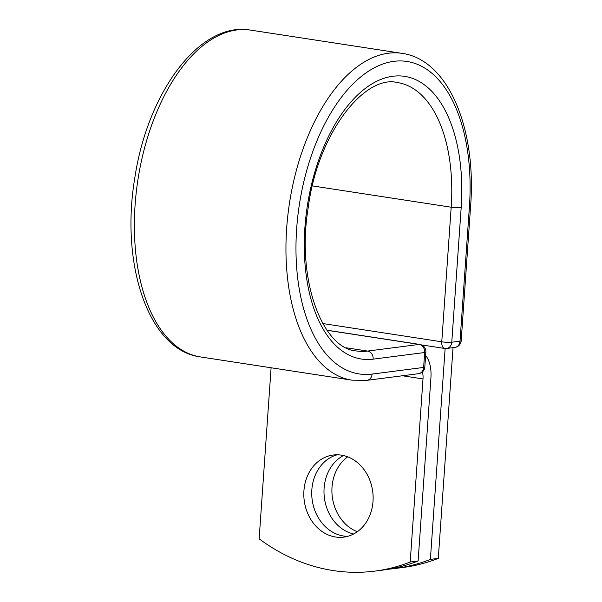 <?xml version="1.0" encoding="UTF-8"?>
<svg xmlns="http://www.w3.org/2000/svg" width="602" height="602" viewBox="0 0 602 602"><rect width="100%" height="100%" fill="white"/><g stroke="black" fill="none" stroke-linecap="round" stroke-linejoin="round"><path stroke-width="0.9" d="M335.607 537.022A41.387 34.54 -97.3 0 0 343.757 537.127A41.387 34.54 -97.3 0 0 373.112 496.522A41.387 34.54 -97.3 0 0 341.334 455.135A41.387 34.54 -97.3 0 0 333.177 455.029A41.387 34.54 -97.3 0 0 303.829 495.634A41.387 34.54 -97.3 0 0 335.607 537.022M337.173 454.796A41.387 34.54 -97.3 0 0 311.874 497.004A41.387 34.54 -97.3 0 0 343.516 536.006A41.387 34.54 -97.3 0 0 347.678 536.344M271.096 367.769L259.138 538.813A211.174 176.22 -97.3 0 0 374.865 571.102L382.774 570.086A211.174 176.22 82.7 0 0 418.119 560.981L430.919 377.905A28.234 15.125 98.7 0 0 425.622 355.496M374.865 571.102A211.174 176.22 -97.3 0 0 410.203 562.005L423.003 378.929A13.756 7.367 98.7 0 0 422.386 371.931M418.119 560.981L410.203 562.005M357.34 531.709A41.387 34.54 82.7 0 1 332.304 496.876A41.387 34.54 82.7 0 1 347.693 456.828M353.615 534.004A41.387 34.54 82.7 0 1 324.395 497.892A41.387 34.54 82.7 0 1 343.501 455.548M395.04 568.506L402.956 567.483A211.174 176.22 -97.3 0 0 438.294 558.385L430.385 559.401A211.174 176.22 -97.3 0 1 395.04 568.506A211.174 176.22 -97.3 0 1 388.892 569.168M445.134 348.505L430.385 559.401M453.035 347.647L438.294 558.385M402.399 375.768L423.003 378.929M250.507 30.1C199.683 21.13 147.61 92.347 134.84 177.733C120.129 264.143 148.378 350.183 200.338 356.911A165.317 88.569 98.7 0 1 137.881 180.066A165.317 88.569 98.7 0 1 250.507 30.1L402.076 53.367C448.415 59.718 476.641 128.76 470.606 206.14A7.239 0.933 4 0 1 469.425 206.561A158.078 84.686 98.7 0 0 393.971 61.321A158.078 84.686 98.7 0 0 296.651 228.835A158.078 84.686 98.7 0 0 372.104 374.075A7.239 6.043 82.7 0 1 366.987 380.329L418.518 373.691A7.239 6.043 -97.3 0 0 423.635 367.438L424.681 352.516A7.239 6.043 -97.3 0 0 419.135 344.427L327.014 330.28M372.104 374.075L423.635 367.438A7.239 0.933 -176 0 0 424.816 367.009L425.862 352.087A7.239 0.933 -176 0 1 424.681 352.516L373.142 359.153A7.239 6.043 82.7 0 0 367.604 351.064L419.135 344.427A7.239 3.875 -81.3 0 1 419.737 344.427A7.239 7.239 0 0 1 425.862 352.087M346.413 347.813L367.604 351.064A135.751 72.729 98.7 0 1 356.399 350.951C323.071 349.107 296.086 280.78 308.156 208.081C317.517 133.644 364.631 74.091 397.591 82.587A135.751 72.729 98.7 0 1 451.184 207.208A7.239 0.933 4 0 0 461.177 207.63A142.998 76.604 98.7 0 0 392.925 76.243A142.998 76.604 98.7 0 0 304.89 227.767A142.998 76.604 98.7 0 0 373.142 359.153M402.076 53.367A165.317 88.569 98.7 0 0 289.449 203.333A165.317 88.569 98.7 0 0 351.914 380.171L366.987 380.329M312.393 185.905L451.184 207.208L441.77 341.801A7.239 0.933 4 0 0 451.771 342.222L460.011 341.161A7.239 0.933 4 0 0 461.192 340.732L470.606 206.14M461.177 207.63L451.771 342.222A7.239 6.043 82.7 0 1 446.654 348.475L454.894 347.414A7.239 7.239 0 0 0 461.192 340.732M469.425 206.561L460.011 341.161A7.239 6.043 82.7 0 1 454.894 347.414M322.77 323.537L441.77 341.801A7.239 3.875 -81.3 0 0 444.63 348.445A7.239 7.239 0 0 0 446.654 348.475M200.338 356.911L351.914 380.171M326.946 330.189L419.737 344.427M418.518 373.691A7.239 7.239 0 0 0 424.816 367.009M421.362 344.878L444.63 348.445"/></g></svg>
